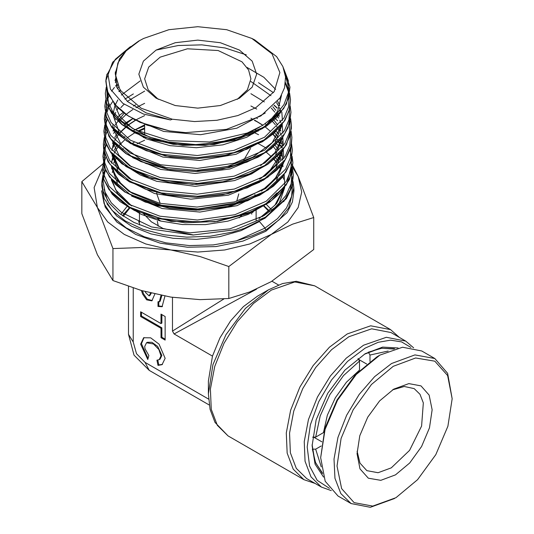 <?xml version="1.0" encoding="UTF-8"?>
<svg xmlns="http://www.w3.org/2000/svg" width="534" height="534" viewBox="0 0 534 534"><rect width="100%" height="100%" fill="white"/><g stroke="black" fill="none" stroke-linecap="round" stroke-linejoin="round"><path stroke-width="0.8" d="M321.842 441.845L313.658 437.126M321.274 445.943L315.647 449.187L312.323 449.167M368.326 352.173L370.002 355.043L370.002 361.538M358.561 359.355L366.738 364.075M312.59 437.126L315.647 437.119L323.457 432.613L327.375 415.218L335.325 397.783L346.453 382.184L359.549 370.095L359.549 361.077L358.027 358.427M322.336 472.81L315.621 462.784L312.37 449.194M321.261 466.93L315.647 449.187M368.373 352.2L381.763 348.221L393.805 349.029M370.002 355.043L388.178 351.032M315.647 437.119L320.2 415.933L329.845 394.619L343.482 375.609L359.549 361.077M392.483 389.9L404.225 386.456L414.177 388.632L419.984 394.292L423.302 402.936L421.586 426.059L409.605 450.369L391.302 467.831L378.059 472.717L366.825 470.648L359.963 463.125L357.079 451.23M393.685 389.152L408.857 383.632L420.986 385.902L429.162 395.08L432.146 409.792L429.503 427.834L421.62 446.504L409.685 462.998L395.487 474.846L380.835 480.306L368.34 478.19L359.969 468.825L357.019 453.686L359.796 435.724L367.706 417.214L379.587 400.887L393.685 389.152M393.204 366.337L371.444 384.487L353.148 409.765L341.072 438.381L337.014 466.035L341.593 488.583L354.122 502.654L372.712 506.125L395.968 497.661L417.568 479.679L435.784 454.654L447.906 426.286L452.158 398.758L447.646 375.556L434.803 361.211L415.659 357.967L393.204 366.337M452.158 398.758L447.652 373.313L434.816 358.541L414.951 354.883L391.535 363.527L374.581 376.67L359.182 394.399L346.626 415.225L337.982 437.386L333.984 459.013L334.952 478.284L340.819 493.563L351.085 503.569L370.296 507.3L394.586 498.482M434.816 358.541L421.753 350.998L402.543 347.267L379.888 355.143L356.251 374.474L337.521 400.213L325.052 429.389L320.68 457.698L325.186 481.254L338.022 496.026L351.085 503.569M379.888 355.143L376.87 356.906L355.27 374.888L337.054 399.913L324.932 428.281L320.68 457.698M251.814 214.107L250.653 211.638M251.694 211.197L252.675 212.799M268.856 211.391L263.469 205.83M263.469 205.356L269.396 210.91M405.706 341.066L391.008 332.582L371.664 328.824L348.856 336.76L331.547 349.71L315.734 367.479L302.771 388.532L293.773 411.053L289.528 433.101L290.383 452.785L296.277 468.398L306.696 478.611L321.401 487.095L310.975 476.889L305.081 461.269L304.226 441.591L308.478 419.537L317.47 397.016L330.433 375.969L346.246 358.201L363.554 345.244L386.369 337.314L405.706 341.066L413.663 347.861M315 483.404L303.913 479.666L293.206 469.179L287.145 453.132L286.264 432.914L290.636 410.259L299.874 387.123L313.191 365.496L329.438 347.24L347.22 333.93L370.656 325.78L390.528 329.638L399.312 337.375M410.8 347.354L401.601 341.9L390.548 340.178L378.199 342.267L365.189 348.075L347.527 361.451L331.541 379.921L318.758 401.728L310.381 424.797L307.217 446.938L309.566 466.048L317.196 480.306L329.391 488.363M331.26 490.592L321.401 487.095M323.557 477.089L315.047 464.106L312.103 445.67L316.148 419.884L327.649 393.358L344.871 370.129L365.189 353.728L382.618 347.067L398.124 347.941M394.619 348.789L380.321 348.235L364.362 354.216M257.388 296.21L268.442 289.828L282.573 283.554L296.337 281.264L314.639 285.823L294.768 281.965L271.332 290.116L253.55 303.425L237.303 321.682L223.986 343.309L214.741 366.444L210.376 389.099L211.257 409.318L217.311 425.364L228.018 435.851L215.002 422.427L210.042 409.311L208.387 393.845L212.959 364.669L225.975 334.658L245.46 308.372L268.442 289.828L257.388 296.21L243.384 306.656L230.548 320.947L219.955 337.895L212.479 356.085L208.387 381.076L208.387 393.845M256.507 289.141L174.097 333.924L212.479 356.085M147.758 359.482L140.616 344.15L143.633 337.788L150.648 337.822L159.079 344.19L165.113 358.294L162.102 364.655L157.971 365.376L156.903 360.176L159.219 359.676L161.034 355.938L158.838 349.483L153.445 343.963L146.51 342.775L144.701 346.506L145.021 348.822L148.846 355.531L147.758 359.482M144.053 337.575L141.43 343.682L148.045 358.447M159.219 359.676L160.033 359.202L161.849 355.47L157.677 346.412L151.93 342.307L147.331 342.301L146.51 342.775M158.785 301.977L158.785 306.009L157.971 306.476L157.971 301.763L160.153 301.336L161.842 295.529M159.339 301.81L160.994 295.362M157.35 221.243L158.278 226.216M145.028 362.406L149.266 370.382L134.047 355.163L128.48 334.371L133.266 342.034L136.497 353.728L145.028 362.406L208.567 399.085M172.462 297.365L172.462 331.093L174.097 333.924M172.462 331.093L223.953 298.913M312.11 444.715L314.913 461.53L322.543 473.631M145.308 291.604L145.595 292.552L149.133 295.916L149.947 295.442L151.289 293.173M142.431 290.796L143.526 293.747L147.264 299.153L152.257 300.555M158.785 306.009L162.463 306.449M162.496 364.402L158.785 364.909L157.81 360.136M141.43 312.257L141.43 316.028L161.849 327.816L161.849 337.241L161.034 337.715L161.034 328.283L140.616 316.495L140.616 311.783L161.034 323.571L161.034 314.139L165.113 316.495L165.113 340.071L161.034 337.715M165.113 339.13L161.849 337.241M161.849 314.613L161.849 323.097L161.034 323.571M141.43 316.028L140.616 316.495M161.849 327.816L161.034 328.283M141.403 290.496L142.712 294.214L146.676 299.821L151.856 300.822L154.873 294.034M157.971 306.476L162.069 306.716L164.939 296.123M149.133 295.916L150.615 293.006M158.785 364.909L157.971 365.376M133.266 287.986L133.266 342.034M122.399 215.683L129.809 207.285M130.243 207.526L123.294 216.297M239.139 217.899L242.489 214.668M238.771 193.895L236.716 201.298M156.122 50.089L175.232 42.72L197.774 40.13L220.315 42.72L239.419 50.089L252.188 61.123L256.674 74.133L252.188 87.149L239.426 98.183L220.315 105.552L197.774 108.142L175.232 105.552L156.122 98.183L143.359 87.149L138.873 74.139L143.359 61.123L156.122 50.089M237.276 99.357L247.376 89.832L250.9 78.852L248.61 69.947L241.949 61.81L218.106 50.516L187.407 48.768L160.207 57.165L148.692 67.11L144.647 78.852L148.172 89.832L158.271 99.357M243.704 160.273L250.533 148.459M254.851 194.523L254.985 194.897M254.117 210.142L253.143 212.025M265.925 204.008L271.112 209.308M139.674 40.591L126.097 50.944L117.894 63.032L115.671 75.948L119.596 88.731L115.237 73.745L119.429 58.914L127.225 49.395L138.52 41.185L143.679 38.428L139.674 40.591M119.596 88.731L120.991 90.9L141.27 108.302L172.302 119.236L194.483 121.532L216.911 120.27L237.904 115.531L255.873 107.681L274.196 91.554L279.889 72.551L272.013 53.814L251.868 38.428L226.663 29.73L197.774 26.7L168.884 29.73L143.679 38.428M251.868 38.428L254.638 39.83L276.639 56.584L282.866 66.576L285.523 77.063L284.529 87.703L279.929 97.956L260.832 115.918L226.423 129.355L185.638 132.646L169.532 130.91L147.077 125.143L128.307 116.018L114.643 104.23L107.127 90.727L105.799 80.881L112.614 62.264L130.55 46.558M293.854 187.901L293.967 190.785L292.438 201.945L287.065 212.699L265.805 231.289L242.897 241.074L216.023 246.554L187.547 247.242L159.973 243.09L135.716 234.459L116.899 222.104L105.178 207.105L101.58 190.785L104.103 203.728L112.454 216.597L126.104 227.798L144.273 236.769L165.807 242.857L189.303 245.593L213.3 244.926L236.489 240.814L252.095 235.774L265.772 230.007L279.309 219.694L288.674 207.886L293.847 187.901L293.026 181.573M103.316 177.588L101.961 183.509M103.75 172.242L101.927 181.687L101.767 185.905L104.177 198.601L112.22 210.556L125.377 221.023L142.918 229.26L163.798 234.76L186.673 237.176L210.182 236.242L233.098 231.943L244.111 228.465L255.392 223.592L265.431 217.225L235.481 229.693L193.074 235.027L151.589 229.173L133.88 222.384L119.436 213.487L109.016 202.947L103.135 191.339L101.941 181.707L102.848 175.399M313.705 217.525L313.705 249.512L271.272 281.592L249.732 291.971L228.839 298.513L200.15 299.614L170.873 297.124L141.557 290.543L112.908 280.577L97.375 254.691L81.842 213.647L81.842 181.653L97.375 207.539L112.908 248.59L141.59 247.489L170.873 249.979L200.19 256.56L228.839 266.526L271.272 234.446L292.652 224.133L313.705 217.525L298.172 176.48L292.852 165.967M103.069 163.818L81.842 181.653M112.908 280.577L112.908 248.59M228.839 298.513L228.839 266.526M292.732 167.603L298.172 176.48L301.717 192.013L298.172 207.539L287.793 222.017L271.272 234.446L249.745 243.978L224.674 249.979L197.774 252.021L170.873 249.979L145.802 243.978L124.275 234.446L107.755 222.017L97.375 207.539L94.117 187.541L102.481 168.043M278.294 157.77L279.115 158.545M105.311 93.51L106.413 102.842L114.416 117.36L121.885 124.562L135.115 132.986L153.091 140.075L182.775 145.368L214.187 144.514L252.181 134.087L266.706 125.944L277.073 117.24L286.504 103.856L289.989 87.069L288.587 98.056L283.594 108.642L263.763 127.132L233.592 139.808L197.787 144.794L161.969 141.443L131.724 130.389L111.8 113.488L106.753 103.689L105.311 93.477M290.476 99.671L289.068 110.678L284.068 121.325L264.143 139.915L233.819 152.657L197.827 157.677L161.815 154.313L131.404 143.205L111.359 126.218L106.286 116.359L104.824 106.126L106.366 116.886L111.693 127.172L117.88 134.188L130.596 143.519L165.246 155.935L196.492 158.651L227.898 155.02L262.381 141.75L274.109 133.213L284.882 120.47L289.555 109.083L290.476 99.658L289.642 93.31M290.142 105.972L290.963 112.287L289.535 123.347L284.509 134.041L264.47 152.724L233.985 165.52L197.82 170.56L161.622 167.175L131.057 156.008L110.905 138.927L105.812 129.014L104.337 118.728L106.193 109.463M290.629 118.595L291.444 124.936L290.002 136.05L284.922 146.797L264.764 165.553L234.112 178.403L197.76 183.449L161.381 180.025L130.67 168.791L110.438 151.609L105.332 141.643L103.856 131.304L106.219 144.38L111.019 152.911L121.986 163.858L152.063 178.516L192.574 184.43L223.713 181.687L251.941 173.076L267.814 164.292L279.963 153.725L286.444 144.727L291.39 128.587L291.444 124.936M291.918 137.538L290.476 148.712L285.363 159.512L265.091 178.363L234.266 191.272L197.713 196.338L161.141 192.881L130.276 181.56L109.964 164.278L104.838 154.253L103.382 143.853L103.596 148.819L108.068 161.802L118.435 174.051L129.468 181.874L164.359 194.469L196.332 197.306L228.459 193.602L263.422 180.138L276.959 169.999L284.475 161.295L291.317 145.515L291.918 137.538L291.097 131.157M291.597 143.826L292.398 150.134L290.957 161.361L285.81 172.215L265.445 191.159L234.473 204.135L197.734 209.221L160.974 205.75L129.956 194.376L109.53 177.001L104.364 166.928L102.902 156.475L104.737 147.204M290.089 150.221L292.879 162.676L291.437 173.997L286.284 184.898L265.825 203.941L234.706 216.991L197.78 222.104L160.834 218.62L129.649 207.192L109.103 189.737L103.896 179.618L102.421 169.104L103.302 162.777M292.565 168.978L293.366 175.272L291.864 186.78L286.551 197.887L265.431 217.225L264.971 218.239M259.437 221.543L264.971 228.058L265.772 230.007M107.1 90.633L105.919 79.893L106.847 74.44L107.821 73.358L110.438 89.111L122.753 103.289L143.526 114.076L170.493 119.93L172.302 119.236M120.751 214.488L127.045 206.438M139.447 220.162L138.553 222.217M193.668 235.027L163.044 228.492L151.322 221.797L143.306 213.48M157.45 218.74L160.894 221.136M160.22 203.394L156.776 193.895L156.776 191.846M107.821 73.358L115.364 59.267L129.922 47.059M283.748 68.806L288.273 80.621L288.353 92.729L283.968 104.571L275.35 115.571L262.902 125.216L247.249 133.059L209.508 141.951L169.452 140.702L134.882 129.709L121.825 121.218L112.514 111.279L107.381 100.412L106.707 89.165M285.37 83.458L288.487 91.921M289.161 95.873L288.473 107.1L283.988 118.021L264.524 137.218L233.965 150.414L197.386 155.554L160.847 151.91L130.409 140.228L111.125 122.573L106.747 112.434L106.193 102.001M106.913 98.323L108.349 94.117M116.138 82.39L116.539 81.962M289.648 108.469L288.941 119.756L284.435 130.743L264.824 150.041L234.066 163.297L197.26 168.437L160.514 164.739L129.936 152.951L110.598 135.155L106.239 124.949L105.732 114.45M106.426 110.938L107.808 106.833M118.995 91.634L120.564 90.266M258.543 82.69L273.401 92.676M279.489 98.63L279.996 99.211M290.149 121.225L289.388 132.552L284.816 143.566L265.071 162.903L234.186 176.173L197.253 181.32L160.387 177.615L129.675 165.8L110.211 147.965L105.799 137.732L105.225 127.192M105.939 123.534L107.387 119.262M124.896 99.097L133.393 93.944M274.076 105.358L277.106 108.155M279.669 110.832L280.49 111.766M290.629 133.867L289.855 145.248L285.236 156.308L265.378 175.726L234.333 189.049L197.22 194.202L160.173 190.471L129.315 178.596L109.757 160.674L105.325 150.381L104.737 139.795M105.452 136.117L106.82 132.038M115.204 119.442L115.758 118.868M117.453 117.206L119.182 115.658M119.489 115.391L123.167 112.494M273.822 117.253L277.62 120.724M291.11 146.51L290.322 157.951L285.65 169.064L265.652 188.575L234.406 201.945L197.073 207.092L159.833 203.3L128.841 191.326L109.236 173.276L104.818 162.917L104.27 152.27M104.971 148.699L106.319 144.641M113.475 133.353L114.109 132.639M114.703 131.998L115.204 131.477M124.782 123.514L125.57 122.98M125.75 122.86L132.746 118.748M276.111 131.357L278.141 133.286M291.577 158.978L290.83 170.473L286.184 181.64L266.172 201.265L234.84 214.741L197.353 219.975L159.913 216.23L128.707 204.248L108.903 186.152L104.384 175.759L103.77 165.059M104.21 162.483L105.892 157.083M114.209 144.554L114.656 144.08M135.069 129.809L144.647 125.744M276.685 143.96L278.655 145.849M291.397 167.529L291.631 168.631M292.078 171.714L291.137 183.789L285.93 195.477L276.699 206.278L263.863 215.709L229.847 228.906L190.011 232.837L151.549 226.937L121.405 212.425L111.259 202.753L105.031 192.073L103.062 180.872L105.392 169.699M113.709 157.109L114.383 156.402M131.498 143.86L132.058 143.566M257.842 143.499L258.643 143.906M276.926 156.262L280.55 159.833M291.884 180.105L292.111 181.213M292.565 184.303L291.651 196.278L286.578 207.886L277.54 218.626L264.971 228.058L236.489 240.814M170.493 119.93L146.089 112.848L127.499 101.54L116.833 87.349L115.291 71.95M265.231 112.981L236.896 128.16L200.577 134.695L163.651 131.444L133.647 119.242M115.324 82.47L116.058 80.254M156.182 50.056L178.222 45.557L201.845 44.829L225.154 48L246.274 54.842M281.498 95.286L277.687 111.219L265.705 125.677L246.781 137.251L222.852 144.834L196.345 147.704L169.966 145.628L146.416 138.887L128.08 128.233M117.46 88.784L118.581 86.902M247.095 67.458L263.843 77.27L275.584 89.372M264.837 139.474L236.068 154.279L199.683 160.5L162.897 157.076L132.986 144.854M119.089 131.951L113.328 116.032M113.428 112.547L114.763 106.359M115.357 104.764L117.794 99.951M121.358 95.079L140.082 80.994M250.9 81.488L270.965 95.693M276.525 102.608L278.267 105.518M279.322 107.608L280.624 110.792M282.439 119.81L282.466 120.397M282.339 124.288L275.297 141.91M265.224 152.25L260.305 155.841M259.29 156.509L230.061 168.958L195.15 173.483L160.681 169.438L132.679 157.677M120.831 107.674L122.126 106.213M122.333 105.992L124.062 104.25M127.319 101.373L144.647 91.1M250.9 93.73L264.343 101.941M271.299 108.075L274.83 112.12M276.151 113.896L276.505 114.403M277.607 116.092L278.768 118.101M279.816 120.197L280.837 122.633M282.927 132.459L282.947 133.066M282.82 136.958L275.711 154.66M265.632 165.006L251.627 173.864L234.586 180.585L195.377 186.366L156.662 181.266L140.215 174.965L127.005 166.615M120.477 120.07L121.585 118.815M121.792 118.588L126.011 114.576M126.117 114.49L128.601 112.5M128.747 112.394L132.866 109.537M135.95 107.674L144.647 103.362M250.9 105.972L256.694 109.049M271.379 120.203L275.357 124.722M276.672 126.498L277.039 127.032M278.134 128.727L279.262 130.69M280.317 132.792L281.345 135.269M283.4 145.081L283.427 145.729M283.347 149.053L276.118 167.422M266.039 177.769L261.053 181.4M260.018 182.081L228.418 195.19L190.765 199.215L154.459 193.522L126.645 179.411M117.767 170.119L111.9 154.066M111.96 150.521L113.295 144.133M114.71 140.656L116.272 137.759M116.592 137.238L118.661 134.268M119.923 132.699L121.044 131.424M121.258 131.19L125.877 126.798M127.559 125.437L128 125.096M128.147 124.989L135.442 120.177M135.529 120.13L137.979 118.782M138.079 118.735L144.647 115.624M250.9 118.221L251.828 118.675M254.798 120.21L262.528 124.936M264.704 126.505L270.257 131.164M272.787 133.7L275.871 137.325M277.179 139.1L277.567 139.661M278.875 141.717L279.763 143.279M280.811 145.388L281.859 147.905M283.881 157.67L283.908 158.384M283.761 162.369L276.532 180.178M266.413 190.551L237.009 205.683L199.816 212.038L162.182 208.54L131.571 196.045M117.347 182.855L111.419 166.728M111.479 163.184L112.807 156.736M114.189 153.291L115.765 150.354M116.085 149.834L117.834 147.271M119.369 145.328L120.504 144.026M120.717 143.793L124.816 139.821M126.945 138.059L127.406 137.699M127.553 137.585L134.742 132.792M137.752 131.13L144.647 127.886M252.028 131.01L252.555 131.277M276.972 192.894L264.951 204.749L248.183 214.381L227.864 221.149L205.41 224.607L182.414 224.554L160.48 221.036L141.176 214.321L125.83 204.929M273.922 158.945L276.912 162.51M279.923 166.982L280.757 168.49M284.849 182.828L284.782 186.9M284.715 187.641L279.389 202.713L266.967 216.263M115.004 80.621L115.651 78.331M259.711 127.105L241.081 136.53L218.867 142.525L194.883 144.647L171.134 142.758L149.573 137.071L131.998 128.093L119.863 116.619L114.156 103.643M116.732 87.109L117.76 85.186M277.6 101.266L278.915 103.696M279.322 104.537L279.756 105.505M281.818 111.966L282.399 120.497M281.705 125.123L272.193 142.658L252.942 157.143L226.476 166.775L196.238 170.399L166.187 167.636L140.242 158.925L121.785 145.508L113.255 129.215M113.141 128.54L112.828 125.056M114.516 115.204L115.738 112.32M116.819 110.284L118.208 108.055M272.814 106.64L275.878 110.438M277.68 113.148L279.409 116.278M282.179 123.995L282.88 133.166M282.179 137.805L274.917 152.644L260.632 165.58M131.411 166.802L118.802 155.14L112.787 141.91M113.054 131.024L114.336 126.972M115.244 124.909L124.168 113.141M133.467 106.092L135.569 104.831M272.447 118.248L277.633 124.863M279.229 127.546L280.911 131.09M282.76 137.038L283.354 145.835M282.813 149.76L275.611 165.033L261.026 178.349M131.057 179.604L118.381 167.89L112.32 154.593M112.574 143.606L112.961 142.124M114.75 137.505L117.079 133.413M117.333 133.039L118.501 131.404M124.442 124.976L132.799 118.702M256.821 118.261L257.441 118.621M265.151 123.775L266.599 124.909M274.336 132.365L278.141 137.458M279.936 140.542L281.411 143.686M283.254 149.68L283.828 158.498M283.127 163.15L275.798 178.076L261.44 191.112M130.697 192.394L117.954 180.619L111.846 167.262M112.093 156.208L112.46 154.773M114.249 150.101L116.545 146.042M123.881 137.578L124.916 136.664M132.178 131.284L144.647 124.816M255.118 129.542L258.102 131.224M275.197 145.355L278.648 150.061M280.45 153.178L281.905 156.295M130.336 205.183L117.527 193.355L111.366 179.931M111.606 168.824L111.966 167.416M113.749 162.703L116.011 158.671M143.439 137.592L144.48 137.145M275.451 157.617L277.927 160.821M280.964 165.807L281.391 166.661M284.161 174.565L284.789 183.823M284.055 188.529L276.639 203.574L262.141 216.711M285.249 74.687L288.834 88.41M280.617 112.694L262.381 128.614L236.141 139.948L205.143 145.388L173.223 144.34L144.313 137.024L121.986 124.422L109.029 108.175L107.027 90.386M281.071 125.403L266.74 138.8L246.655 149.3L222.504 156.088L196.285 158.638L170.172 156.782L146.343 150.728L126.785 141.016L113.121 128.514M105.986 107.234L106.54 103.015M107.294 100.078L109.036 95.659M111.579 91.187L114.389 87.436M115.511 86.134L117.347 84.205M281.498 138.146L267.073 151.603L246.895 162.156L222.618 168.971L196.258 171.521L170.012 169.652L146.062 163.564L126.411 153.799L112.667 141.223M105.498 119.836L106.052 115.611M106.807 112.681L108.495 108.362M109.563 106.279L112.547 101.694M281.899 150.908L267.387 164.425L247.082 175.025L222.665 181.854L196.172 184.404L169.792 182.515L145.735 176.374L125.991 166.548L112.193 153.905M105.018 132.459L105.565 128.207M282.332 163.638L267.741 177.221L247.335 187.868L222.785 194.73L196.152 197.293L169.632 195.384L145.448 189.203L125.603 179.324L111.746 166.608M104.544 145.068L105.078 140.816M282.786 176.333L268.135 189.997L247.622 200.697L222.958 207.599L196.185 210.182L169.532 208.26L145.215 202.059L125.25 192.127L111.319 179.344M104.063 157.67L104.591 153.445M254.404 120.43L258.316 122.339M291.731 164.065L287.025 183.262L271.706 200.444L247.596 213.647L217.552 221.383L185.144 222.818L154.219 217.859L128.454 207.165L110.905 192.093M103.583 170.266L104.077 166.228M104.484 164.392L104.858 163.07M138.293 131.384L144.647 128.814M251.334 131.324L251.961 131.591M255.132 133.019L258.616 134.728M292.218 176.6L290.363 189.45L283.701 201.739M259.07 221.75L240.961 230.721L219.574 236.722L196.472 239.345L173.109 238.331L151.002 233.892L131.771 226.343L116.799 216.063L106.933 203.814M303.913 479.666L228.018 435.851M271.966 281.191L278.508 284.969M128.48 286.378L128.48 334.371M149.266 370.382L209.215 404.992M390.528 329.638L314.639 285.823M250.9 132.138L250.9 131.518M256.1 209.228L256.1 220.395M282.947 66.757L289.989 87.102M105.318 93.477L106.239 87.102M285.463 82.603L288.727 89.979M104.831 106.112L105.732 99.805M290.963 112.287L288.126 127.619L282.72 137.091L271.305 148.659L257.768 157.316L229.413 167.576L197.146 171.527L167.449 169.251L140.903 161.602L125.857 153.578L114.183 143.553L108.889 136.237L104.344 118.728L105.265 112.334M118.888 91.461L120.464 90.119M103.856 131.304L104.764 124.996M274.202 105.225L277.206 107.941M103.376 143.853L104.277 137.572M292.398 150.107L290.71 162.436L282.519 177.195L273.475 186.179L259.664 195.264L231.396 205.824L199.042 210.142L157.51 205.85L124.849 192.013L115.324 184.303L105.645 170.626L102.902 156.449L103.81 150.087M124.676 123.434L132.659 118.702M292.065 156.342L292.879 162.71M104.043 160.213L104.237 159.639M122.466 149.306L123.434 148.626M131.424 143.8L134.047 142.465M259.284 144.14L266.259 148.092M292.118 178.089L292.252 178.51M293.053 181.573L293.847 187.855M282.065 141.37L282.206 147.444M281.645 151.222L280.877 154.112L268.996 171.908L259.611 179.137M132.345 180.305L119.236 168.45L113.335 155.247M113.321 147.297L114.343 143.165M120.15 132.899L121.225 131.631M121.425 131.404L128.127 125.203M128.267 125.09L135.609 120.197M254.705 120.263L262.414 125.016M272.58 133.867L275.678 137.632M278.548 142.064L280.504 146.162M281.979 150.815L282.68 160.113M281.945 164.646L281.271 167.049L275.631 177.735L266.032 187.574L236.048 202.873L197.86 209.008L161.468 205.263L132.045 193.141L121.131 183.99L114.543 173.817L112.981 168.624M112.841 159.926L113.201 158.077M113.595 156.602L113.709 156.228M137.852 131.177L144.647 127.953M273.481 146.87L276.191 150.228M278.861 154.339L281.004 158.772M282.573 163.865L283.04 166.608M131.631 205.897L115.684 189.804L112.507 181.293M112.354 172.562L113.208 168.877M137.111 143.793L144.647 140.215M265.772 151.803L266.246 152.17M266.353 152.25L271.225 156.522M272.861 158.191L273.922 159.359M274.049 159.499L276.712 162.823M279.589 167.342L280.51 169.131M283.067 176.514L283.521 179.197M282.873 190.024L274.877 205.256L259.037 218.56M265.011 218.219L286.418 198.561L291.838 187.134L293.366 175.252M105.799 80.881L108.202 93.977L117.326 107.321L126.157 114.683L140.195 122.426L169.532 130.91M292.879 162.676L289.548 179.371L279.936 193.341L269.536 202.226L253.964 211.037L214.788 221.784L171.067 221.416L134.508 210.529L120.19 201.692L112.193 194.169L103.716 179.291L102.421 169.104M265.018 218.206L244.111 228.465M107.374 200.55L104.097 189.156M139.447 211.945L139.447 224.894M144.647 134.081L144.647 125.176"/></g></svg>
